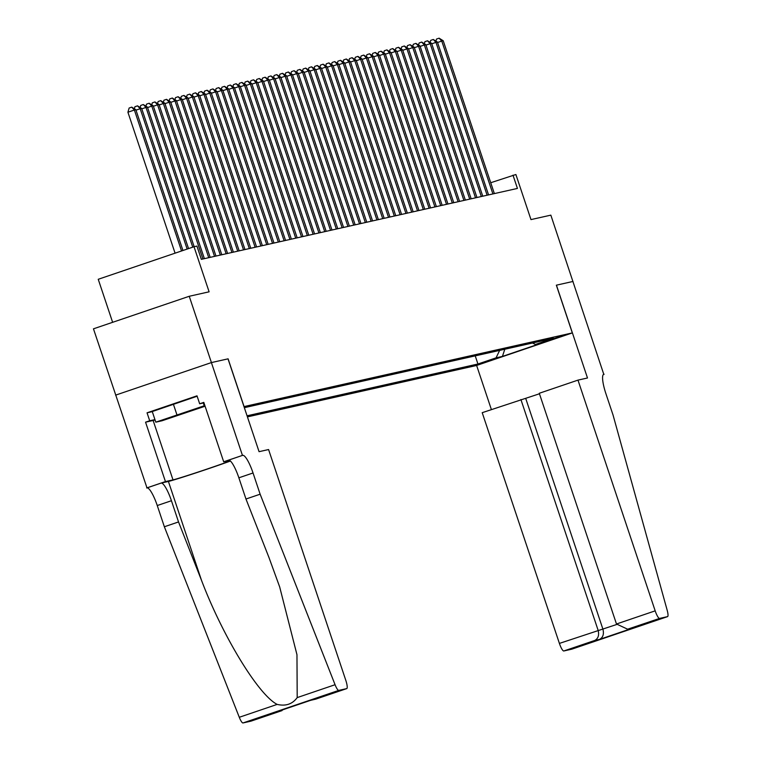 <?xml version="1.0" encoding="UTF-8"?>
<svg xmlns="http://www.w3.org/2000/svg" width="761" height="761" viewBox="0 0 761 761"><rect width="100%" height="100%" fill="white"/><g stroke="black" fill="none" stroke-linecap="round" stroke-linejoin="round"><path stroke-width="1.14" d="M561.209 336.162L544.438 341.822L561.209 336.162M247.43 416.885L476.548 365.48L572.32 332.918L243.986 406.602M250.997 721.152A8.39 1.769 -108.8 0 1 250.959 721.162A8.39 1.769 -108.8 0 1 250.921 721.171L243.006 722.95A8.39 1.769 -108.8 0 1 239.287 717.281L164.357 526.764L157.261 505.542A19.577 4.138 71.2 0 0 146.987 487.887L93.46 328.828L189.242 296.276L209.104 291.815L194.017 246.735L98.236 279.287L112.628 322.312M556.434 285.166L573.023 281.446L556.434 285.166L587.492 377.989L577.98 380.12L655.183 610.855A8.39 1.769 71.2 0 0 659.587 618.417L667.502 616.638A8.39 1.769 71.2 0 0 667.54 616.629A8.39 1.769 71.2 0 0 667.169 610.208L613.043 415.021L605.946 393.808A19.577 4.138 -108.8 0 1 603.701 374.355A19.577 4.138 -108.8 0 1 603.787 374.336L550.84 215.144L530.978 219.596L515.891 174.516L490.721 182.735M155.073 419.967A31.467 0.694 -18.5 0 1 153.132 420.481L145.56 422.174L149.708 420.766L147.044 412.814L197.004 395.825L199.667 403.787L203.805 402.379L223.686 461.784L242.445 455.401L211.396 362.578L228.091 358.831L211.425 362.578L189.242 296.276M194.017 246.735L196.918 246.079L201.351 259.339L517.432 188.424L512.99 175.163M532.557 343.011L535.411 344.467L553.532 338.303L244.348 407.677M535.411 344.467L541.784 343.03L502.441 356.414L496.058 357.841L477.937 364.005L247.059 415.801M228.091 358.831L244.072 406.574M556.348 285.185L572.32 332.918M475.225 355.872L477.937 364.005M496.058 357.841L499.644 350.393M502.441 356.414L504.8 349.242M181.546 250.968L134.383 110.031L135.839 109.708L182.944 250.493M175.078 253.175L127.915 112.228L134.383 110.031L131.729 107.139L135.839 109.708M127.915 112.228L129.142 108.024L131.729 107.139M199.601 407.858L165.908 418.978L199.601 407.858M205.09 406.222L162.064 420.757L155.805 422.165L152.257 411.549L197.137 396.243M155.805 422.165L204.871 405.556M173.327 404.024L176.875 414.631M203.301 402.969L204.214 405.708M228.005 358.85L259.063 451.673L268.576 449.542L345.779 680.267A8.39 1.769 71.2 0 1 346.74 688.6A8.39 1.769 71.2 0 1 346.702 688.619L338.788 690.389L243.006 722.95M164.357 526.764L178.531 521.941L201.513 580.358C222.783 636.434 258.502 695.002 277.166 704.401C285.736 706.398 292.414 704.134 297.199 697.599L296.961 654.688L279.677 586.94L268.937 557.433L245.965 499.016L238.868 477.803A19.577 4.138 71.2 0 0 228.595 460.148L242.445 455.401M245.965 499.016L260.138 494.203L253.042 472.981A19.577 4.138 71.2 0 0 242.769 455.335M201.513 580.358L168.409 481.447L161.161 483.073A19.577 4.138 71.2 0 1 171.434 500.728L178.531 521.941M297.199 697.599L335.068 684.719L260.138 494.203M115.615 395.14L211.396 362.578M146.673 487.963L165.441 481.58L173.004 479.887A31.467 0.694 161.5 0 0 200.286 471.335A31.467 0.694 161.5 0 0 230.222 460.833M145.56 422.174L165.441 481.58M168.409 481.447A36.433 0.809 161.5 0 0 195.415 473.066A36.433 0.809 161.5 0 0 230.421 461.014M229.689 460.434L223.686 461.784M335.068 684.719A8.39 1.769 71.2 0 0 338.788 690.389M149.708 420.766L154.949 419.596M203.958 402.826L199.667 403.787M147.044 412.814L152.286 411.634M250.921 721.171L285.185 708.976M281.855 710.66L277.47 711.592M277.042 711.735L310.678 700.301M310.954 700.215L315.767 699.131L310.564 700.348M539.454 393.779L482.208 412.681L559.402 643.406L616.667 624.496M520.905 399.525L598.108 630.251C599.326 635.197 598.203 638.593 594.741 640.458L563.806 650.978L571.72 649.2L667.502 616.638M604.11 374.26L603.463 374.479M476.624 365.451L491.387 409.561M577.98 380.12L539.283 393.275L616.486 624.001L655.183 610.855M563.806 650.978A8.39 1.769 -108.8 0 1 559.402 643.406M525.718 398.441L602.921 629.176C604.139 634.113 603.016 637.518 599.554 639.383L594.741 640.458M659.587 618.417L627.644 629.204L616.486 624.001M628.653 628.928L627.644 629.204M187.149 249.066L140.186 108.728L141.641 108.404L188.547 248.59M134.393 108.604L134.935 106.721L137.522 105.846L140.186 108.728L135.991 110.155M137.522 105.846L141.641 108.404M192.742 247.163L145.988 107.425L147.434 107.101L194.15 246.707M140.195 107.301L140.737 105.418L143.325 104.542L145.988 107.425L141.784 108.852M143.325 104.542L147.434 107.101M202.93 258.987L151.781 106.121L153.237 105.798L204.386 258.664M145.988 105.998L146.54 104.124L149.127 103.239L151.781 106.121L147.586 107.548M149.127 103.239L153.237 105.798M208.733 257.684L157.584 104.828L159.039 104.495L210.179 257.361M151.791 104.695L152.333 102.821L154.93 101.936L157.584 104.828L153.389 106.255M154.93 101.936L159.039 104.495M214.535 256.381L163.387 103.525L164.833 103.201L215.981 256.057M157.594 103.401L158.136 101.517L160.723 100.642L163.387 103.525L159.182 104.951M160.723 100.642L164.833 103.201M220.329 255.087L169.189 102.221L170.635 101.898L221.784 254.754M163.387 102.098L163.938 100.214L166.526 99.339L169.189 102.221L164.985 103.648M166.526 99.339L170.635 101.898M226.131 253.784L174.982 100.918L176.438 100.595L227.577 253.461M169.189 100.794L169.732 98.911L172.328 98.036L174.982 100.918L170.787 102.345M172.328 98.036L176.438 100.595M231.934 252.481L180.785 99.615L182.231 99.291L233.38 252.157M174.992 99.491L175.534 97.617L178.122 96.733L180.785 99.615L176.581 101.042M178.122 96.733L182.231 99.291M237.727 251.178L186.588 98.321L188.034 97.988L239.182 250.854M180.785 98.188L181.337 96.314L183.924 95.429L186.588 98.321L182.383 99.748M183.924 95.429L188.034 97.988M243.53 249.874L192.381 97.018L193.836 96.695L244.975 249.551M186.588 96.894L187.13 95.011L189.727 94.136L192.381 97.018L188.186 98.445M189.727 94.136L193.836 96.695M249.332 248.581L198.183 95.715L199.629 95.391L250.778 248.248M192.39 95.591L192.933 93.708L195.52 92.832L198.183 95.715L193.988 97.142M195.52 92.832L199.629 95.391M255.125 247.277L203.986 94.412L205.432 94.088L256.581 246.954M198.183 94.288L198.735 92.404L201.323 91.529L203.986 94.412L199.782 95.838M201.323 91.529L205.432 94.088M260.928 245.974L209.779 93.118L211.235 92.785L262.374 245.651M203.986 92.985L204.538 91.111L207.125 90.226L209.779 93.118L205.584 94.545M207.125 90.226L211.235 92.785M266.731 244.671L215.582 91.815L217.028 91.491L268.176 244.348M209.789 91.691L210.331 89.808L212.918 88.923L215.582 91.815L211.387 93.242M212.918 88.923L217.028 91.491M272.524 243.377L221.384 90.511L222.83 90.188L273.979 243.044M215.582 90.388L216.134 88.504L218.721 87.629L221.384 90.511L217.18 91.938M218.721 87.629L222.83 90.188M278.326 242.074L227.178 89.208L228.633 88.885L279.782 241.751M221.384 89.085L221.936 87.201L224.524 86.326L227.178 89.208L222.983 90.635M224.524 86.326L228.633 88.885M284.129 240.771L232.98 87.905L234.426 87.582L285.575 240.447M227.187 87.781L227.729 85.907L230.317 85.023L232.98 87.905L228.785 89.332M230.317 85.023L234.426 87.582M289.922 239.468L238.783 86.611L240.229 86.278L291.377 239.144M232.98 86.478L233.532 84.604L236.119 83.72L238.783 86.611L234.578 88.038M236.119 83.72L240.229 86.278M295.725 238.164L244.576 85.308L246.031 84.985L297.18 237.841M238.783 85.184L239.334 83.301L241.922 82.416L244.576 85.308L240.381 86.735M241.922 82.416L246.031 84.985M301.527 236.871L250.379 84.005L251.824 83.681L302.973 236.538M244.585 83.881L245.128 81.998L247.715 81.123L250.379 84.005L246.184 85.432M247.715 81.123L251.824 83.681M307.32 235.568L256.181 82.702L257.627 82.378L308.776 235.244M250.379 82.578L250.93 80.695L253.518 79.819L256.181 82.702L251.977 84.129M253.518 79.819L257.627 82.378M313.123 234.264L261.974 81.398L263.43 81.075L314.578 233.941M256.181 81.275L256.733 79.401L259.32 78.516L261.974 81.398L257.779 82.825M259.32 78.516L263.43 81.075M318.926 232.961L267.777 80.105L269.223 79.772L320.371 232.638M261.984 79.972L262.526 78.098L265.113 77.213L267.777 80.105L263.582 81.532M265.113 77.213L269.223 79.772M324.728 231.658L273.58 78.802L275.025 78.478L326.174 231.334M267.786 78.678L268.329 76.794L270.916 75.919L273.58 78.802L269.375 80.228M270.916 75.919L275.025 78.478M330.521 230.364L279.373 77.498L280.828 77.175L331.977 230.031M273.58 77.375L274.131 75.491L276.719 74.616L279.373 77.498L275.178 78.925M276.719 74.616L280.828 77.175M336.324 229.061L285.175 76.195L286.631 75.872L337.77 228.738M279.382 76.071L279.924 74.188L282.512 73.313L285.175 76.195L280.98 77.622M282.512 73.313L286.631 75.872M342.127 227.758L290.978 74.892L292.424 74.568L343.572 227.434M285.185 74.768L285.727 72.894L288.314 72.01L290.978 74.892L286.773 76.328M288.314 72.01L292.424 74.568M347.92 226.455L296.771 73.598L298.226 73.265L349.375 226.131M290.978 73.465L291.53 71.591L294.117 70.706L296.771 73.598L292.576 75.025M294.117 70.706L298.226 73.265M353.722 225.151L302.574 72.295L304.029 71.972L355.168 224.828M296.78 72.171L297.323 70.288L299.91 69.413L302.574 72.295L298.379 73.722M299.91 69.413L304.029 71.972M359.525 223.858L308.376 70.992L309.822 70.668L360.971 223.534M302.583 70.868L303.125 68.985L305.713 68.109L308.376 70.992L304.172 72.419M305.713 68.109L309.822 70.668M365.318 222.554L314.169 69.689L315.625 69.365L366.773 222.231M308.376 69.565L308.928 67.691L311.515 66.806L314.169 69.689L309.974 71.115M311.515 66.806L315.625 69.365M371.121 221.251L319.972 68.395L321.427 68.062L372.567 220.928M314.179 68.262L314.721 66.388L317.318 65.503L319.972 68.395L315.777 69.822M317.318 65.503L321.427 68.062M376.923 219.948L325.775 67.092L327.22 66.768L378.369 219.625M319.981 66.968L320.524 65.085L323.111 64.2L325.775 67.092L321.57 68.519M323.111 64.2L327.22 66.768M382.716 218.654L331.577 65.788L333.023 65.465L384.172 218.321M325.775 65.665L326.326 63.781L328.914 62.906L331.577 65.788L327.373 67.215M328.914 62.906L333.023 65.465M388.519 217.351L337.37 64.485L338.826 64.162L389.965 217.028M331.577 64.362L332.119 62.478L334.716 61.603L337.37 64.485L333.175 65.912M334.716 61.603L338.826 64.162M394.322 216.048L343.173 63.182L344.619 62.859L395.768 215.724M337.38 63.058L337.922 61.184L340.509 60.3L343.173 63.182L338.968 64.609M340.509 60.3L344.619 62.859M400.115 214.745L348.976 61.888L350.421 61.555L401.57 214.421M343.173 61.755L343.725 59.881L346.312 58.997L348.976 61.888L344.771 63.315M346.312 58.997L350.421 61.555M405.917 213.441L354.769 60.585L356.224 60.262L407.363 213.118M348.976 60.461L349.518 58.578L352.115 57.693L354.769 60.585L350.574 62.012M352.115 57.693L356.224 60.262M411.72 212.148L360.571 59.282L362.017 58.958L413.166 211.815M354.778 59.158L355.32 57.275L357.908 56.4L360.571 59.282L356.376 60.709M357.908 56.4L362.017 58.958M417.513 210.845L366.374 57.979L367.82 57.655L418.969 210.521M360.571 57.855L361.123 55.972L363.71 55.096L366.374 57.979L362.169 59.406M363.71 55.096L367.82 57.655M423.316 209.541L372.167 56.675L373.622 56.352L424.762 209.218M366.374 56.552L366.916 54.678L369.513 53.793L372.167 56.675L367.972 58.102M369.513 53.793L373.622 56.352M429.118 208.238L377.97 55.382L379.416 55.049L430.564 207.915M372.177 55.249L372.719 53.375L375.306 52.49L377.97 55.382L373.775 56.809M375.306 52.49L379.416 55.049M434.911 206.935L383.772 54.079L385.218 53.755L436.367 206.612M377.97 53.955L378.521 52.071L381.109 51.196L383.772 54.079L379.568 55.505M381.109 51.196L385.218 53.755M440.714 205.641L389.565 52.775L391.021 52.452L442.17 205.308M383.772 52.652L384.324 50.768L386.911 49.893L389.565 52.775L385.37 54.202M386.911 49.893L391.021 52.452M446.517 204.338L395.368 51.472L396.814 51.149L447.963 204.015M389.575 51.348L390.117 49.465L392.705 48.59L395.368 51.472L391.173 52.899M392.705 48.59L396.814 51.149M452.31 203.035L401.171 50.178L402.617 49.846L453.765 202.711M395.368 50.045L395.92 48.171L398.507 47.287L401.171 50.178L396.966 51.605M398.507 47.287L402.617 49.846M458.112 201.732L406.964 48.875L408.419 48.552L459.568 201.408M401.171 48.752L401.722 46.868L404.31 45.983L406.964 48.875L402.769 50.302M404.31 45.983L408.419 48.552M463.915 200.438L412.766 47.572L414.212 47.249L465.361 200.105M406.973 47.448L407.515 45.565L410.103 44.69L412.766 47.572L408.571 48.999M410.103 44.69L414.212 47.249M469.708 199.135L418.569 46.269L420.015 45.945L471.164 198.811M412.766 46.145L413.318 44.262L415.906 43.387L418.569 46.269L414.365 47.696M415.906 43.387L420.015 45.945M475.511 197.831L424.362 44.966L425.818 44.642L476.966 197.508M418.569 44.842L419.121 42.968L421.708 42.083L424.362 44.966L420.167 46.392M421.708 42.083L425.818 44.642M481.313 196.528L430.165 43.672L431.611 43.339L482.759 196.205M424.372 43.539L424.914 41.665L427.501 40.78L430.165 43.672L425.97 45.099M427.501 40.78L431.611 43.339M487.116 195.225L435.967 42.369L437.413 42.045L488.562 194.902M430.165 42.245L430.716 40.362L433.304 39.477L435.967 42.369L431.763 43.796M433.304 39.477L437.413 42.045M492.909 193.931L441.76 41.065L443.216 40.742L494.365 193.598M435.967 40.942L436.519 39.058L439.107 38.183L441.76 41.065L437.565 42.492M439.107 38.183L443.216 40.742M238.868 477.803L253.042 472.981M171.434 500.728L157.261 505.542M315.767 699.131L346.702 688.619M239.287 717.281L277.166 704.401M161.161 483.073L146.987 487.887M153.132 420.481L173.004 479.887M633.466 627.854L599.554 639.383M250.959 721.162L282.074 710.584M310.811 700.263L277.261 711.668M315.625 699.178L346.74 688.6M667.54 616.629L571.758 649.19"/></g></svg>
